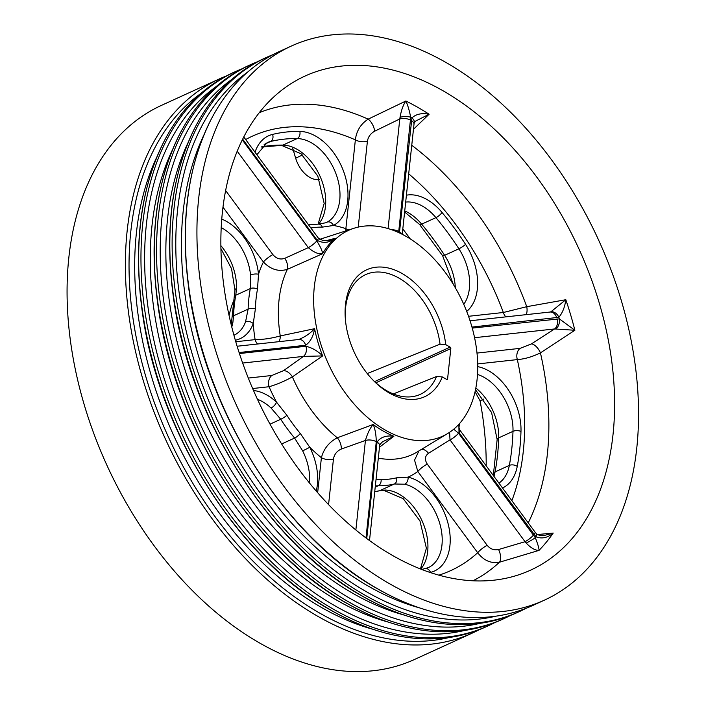 <?xml version="1.0" encoding="UTF-8"?>
<svg xmlns="http://www.w3.org/2000/svg" width="706" height="706" viewBox="0 0 706 706"><rect width="100%" height="100%" fill="white"/><g stroke="black" fill="none" stroke-linecap="round" stroke-linejoin="round"><path stroke-width="1.06" d="M226.388 75.948A304.577 199.013 65.5 0 0 219.681 78.781L161.374 105.415A304.577 199.013 65.5 0 0 73.459 359.857A304.577 199.013 65.5 0 0 260.037 643.237A304.577 199.013 65.5 0 0 414.431 659.51L472.738 632.885A304.577 199.013 65.5 0 0 479.277 629.673M486.196 465.836A273.46 178.68 65.5 0 0 480.071 400.814L475.067 391.768M410.204 238.857A273.46 178.68 65.5 0 0 402.808 228.956M319.306 179.562A24.516 16.017 -114.5 0 1 295.664 158.197L292.734 148.304M392.915 555.675A271.572 177.453 65.5 0 0 504.702 578.523A271.572 177.453 65.5 0 0 579.176 249.439A271.572 177.453 65.5 0 0 281.694 90.227A271.572 177.453 65.5 0 0 230.712 322.677A271.572 177.453 65.5 0 0 392.915 555.675M459.412 423.715L459.006 427.589L459.977 430.272A8.49 1.977 143.7 0 1 458.997 432.637A122.782 80.228 -114.5 0 1 458.529 433.237L535.307 537.725C537.84 544.079 539.084 548.297 539.031 550.371L499.451 562.223C490.997 563.715 483.751 560.546 477.697 552.727A9.434 2.18 143.6 0 1 487.14 545.297C490.326 549.083 494.138 550.495 498.577 549.524L525.052 541.705L450.013 439.891L449.607 432.293M537.548 534.539L553.204 533.056C547.662 537.804 541.943 539.066 536.039 536.825L459.006 432.654L458.865 424.315M472.252 328.105L559.328 318.874L574.869 330.267L540.434 352.859C532.315 356.821 524.62 359.072 517.33 359.601A9.434 6.981 83.8 0 1 520.093 348.358L531.406 343.91L554.581 328.952L474.582 337.697M505.858 316.87A9.434 6.981 83.8 0 1 503.369 312.493L526.755 306.686L565.824 299.715C564.871 307.004 562.55 312.864 558.861 317.294L471.97 327.081M388.079 228.585L399.79 118.952L374.63 131.228C370.579 133.487 368.17 136.823 367.411 141.226A9.434 4.792 6.1 0 1 355.365 139.867C356.451 130.919 360.713 124.009 368.161 119.146L405.879 101.002C407.68 104.823 409.286 110.242 410.715 117.258L398.74 231.444A122.782 80.228 -114.5 0 1 399.517 231.895L411.925 117.946C416.01 114.072 421.738 112.836 429.098 114.24L413.46 129.277M375.998 479.815L381.108 479.515A132.949 86.864 65.5 0 0 396.604 477.821L408.077 477.141A136.046 88.894 65.5 0 0 417.82 471.493L414.554 460.127L418.949 450.896M253.507 390.506A50.92 33.27 -114.5 0 1 276.558 402.199L286.892 415.305A132.949 86.864 65.5 0 0 300.271 433.449L309.793 447.286A136.046 88.894 65.5 0 0 321.398 457.717C323.763 448.76 329.058 442.124 337.283 437.791L373.183 424.491C375.107 428.869 376.13 434.596 376.272 441.682A8.49 4.307 -173.8 0 0 365.434 440.447C367.402 433.528 369.988 428.207 373.183 424.491A113.392 74.095 65.5 0 0 393.877 436.29L379.484 447.189M221.728 219.098A50.92 33.27 -114.5 0 1 258.52 274.246L257.496 289.107A132.949 86.864 65.5 0 0 255.378 308.954L253.251 323.542A136.046 88.894 65.5 0 0 255.113 339.621C263.153 339.604 271.536 338.377 280.256 335.932L314.576 328.696A113.392 74.095 65.5 0 0 322.642 355.921L303.483 356.398A8.49 6.266 -96.3 0 0 305.954 346.284C312.105 347.723 317.665 350.935 322.642 355.921L292.39 376.889C284.306 381.346 276.531 384.62 269.065 386.729A136.046 88.894 65.5 0 0 276.558 402.199A5.657 2.294 132.9 0 1 271.078 408.033A45.263 29.573 65.5 0 0 257.469 399.305M385.335 430.122A113.154 73.936 65.5 0 0 447.639 433.555A113.154 73.936 65.5 0 0 475.835 344.396A113.154 73.936 65.5 0 0 416.284 243.023A113.154 73.936 65.5 0 0 353.891 228.285A113.154 73.936 65.5 0 0 315.335 320.798A113.154 73.936 65.5 0 0 385.335 430.122M326.41 240.64L335.209 238.293C329.217 242.864 323.242 243.552 317.268 240.375A8.49 1.95 -36.5 0 0 318.265 238.01L318.265 238.01A8.49 1.95 -36.5 0 0 318.256 238.001L243.746 136.929M330.231 240.022L335.209 238.293A113.392 74.095 65.5 0 0 322.58 253.728C318.485 254.363 313.729 252.342 308.31 247.656A8.49 1.95 -36.5 0 0 316.8 240.949C320.515 246.888 322.448 251.142 322.58 253.728L287.368 269.348C278.667 271.951 270.68 269.507 263.409 262.014A136.046 88.894 65.5 0 0 258.52 274.246A5.657 1.986 174.3 0 0 250.551 275.005A45.263 29.573 65.5 0 0 221.181 227.544M255.025 152.222A50.92 33.27 -114.5 0 1 272.569 134.405A233.854 152.805 -114.5 0 1 299.829 131.422A50.92 33.27 -114.5 0 1 343.822 172.008A50.92 33.27 -114.5 0 1 333.497 225.452L322.315 227.129A132.949 86.864 65.5 0 0 310.878 227.994M345.931 230.862L345.869 228.682A136.046 88.894 65.5 0 0 333.497 225.452A5.657 4.28 -118.2 0 0 327.116 222.152A45.263 29.573 65.5 0 0 336.294 174.656A45.263 29.573 65.5 0 0 297.191 138.57A228.197 149.107 65.5 0 0 270.583 141.482A45.263 29.573 65.5 0 0 267.071 142.7L256.869 154.729M273.143 54.591A304.577 199.013 65.5 0 0 266.427 57.433L264.097 58.501A304.577 199.013 65.5 0 0 194.856 127.883A304.577 199.013 65.5 0 0 362.752 596.323A304.577 199.013 65.5 0 0 419.373 619.497A304.577 199.013 65.5 0 0 517.154 612.596L519.484 611.537A304.577 199.013 65.5 0 0 526.023 608.325M266.427 57.433A304.577 199.013 65.5 0 0 178.512 311.884A304.577 199.013 65.5 0 0 365.09 595.255A304.577 199.013 65.5 0 0 519.484 611.537M389.897 583.933A304.577 199.013 65.5 0 0 544.291 600.206A304.577 199.013 65.5 0 0 598.794 240.481A304.577 199.013 65.5 0 0 291.234 46.102A304.577 199.013 65.5 0 0 203.319 300.553A304.577 199.013 65.5 0 0 389.897 583.933M291.234 46.102L279.682 51.379A304.577 199.013 65.5 0 0 210.432 120.761A304.577 199.013 65.5 0 0 378.337 589.21A304.577 199.013 65.5 0 0 434.958 612.384A304.577 199.013 65.5 0 0 532.739 605.483L544.291 600.206M257.558 61.713A304.577 199.013 65.5 0 0 250.851 64.555L248.512 65.614A304.577 199.013 65.5 0 0 179.271 134.996A304.577 199.013 65.5 0 0 347.175 603.445A304.577 199.013 65.5 0 0 403.788 626.619A304.577 199.013 65.5 0 0 501.569 619.718L503.899 618.65A304.577 199.013 65.5 0 0 510.447 615.438M250.851 64.555A304.577 199.013 65.5 0 0 162.936 318.997A304.577 199.013 65.5 0 0 349.505 602.377A304.577 199.013 65.5 0 0 503.899 618.65M241.973 68.826A304.577 199.013 65.5 0 0 235.266 71.668L232.927 72.736A304.577 199.013 65.5 0 0 163.686 142.118A304.577 199.013 65.5 0 0 331.591 610.558A304.577 199.013 65.5 0 0 388.203 633.732A304.577 199.013 65.5 0 0 485.984 626.831L488.323 625.763A304.577 199.013 65.5 0 0 494.862 622.56M235.266 71.668A304.577 199.013 65.5 0 0 147.351 326.11A304.577 199.013 65.5 0 0 333.92 609.49A304.577 199.013 65.5 0 0 488.323 625.763M219.681 78.781A304.577 199.013 65.5 0 0 131.766 333.232A304.577 199.013 65.5 0 0 318.335 616.612A304.577 199.013 65.5 0 0 472.738 632.885M233.501 301.153A113.154 73.936 65.5 0 0 229.071 315.494M483.866 399.022L480.071 400.814M446.58 379.369L447.586 378.91A1.13 0.741 65.5 0 1 446.669 379.422L442.291 376.925A69.779 45.599 -114.5 0 1 374.524 381.637A69.779 45.599 -114.5 0 1 345.252 317.541A69.779 45.599 -114.5 0 1 389.933 268.404A69.779 45.599 -114.5 0 1 445.742 344.634L440.032 344.184L367.261 373.545M447.586 378.91L450.825 348.561A1.13 0.741 65.5 0 0 450.119 347.123L445.742 344.634M157.111 156.45A296.052 193.444 65.5 0 0 322.236 607.892A296.052 193.444 65.5 0 0 373.068 629.32M172.688 149.328A296.052 193.444 65.5 0 0 337.821 600.771A296.052 193.444 65.5 0 0 388.653 622.198M188.273 142.215A296.052 193.444 65.5 0 0 353.406 593.658A296.052 193.444 65.5 0 0 404.229 615.085M203.857 135.102A296.052 193.444 65.5 0 0 368.991 586.536A296.052 193.444 65.5 0 0 419.814 607.963M393.321 393.93L436.582 376.474L442.291 376.925M421.473 449.378A9.434 5.004 -121.7 0 1 428.498 453.278C424.888 456.05 424.474 459.65 427.262 464.063L487.14 545.297M544.044 535.536L553.204 533.056A265.297 173.349 -114.5 0 1 539.031 550.371C535.245 550.503 530.965 548.068 526.199 543.064L525.052 541.705A8.49 1.968 143.6 0 0 533.551 535.016M472.967 580.782A257.363 168.16 65.5 0 0 499.451 562.223A9.434 4.395 73.7 0 0 498.577 549.524M438.894 575.152A238.787 156.026 65.5 0 0 477.697 552.727L417.82 471.493A9.434 2.18 143.6 0 1 427.262 464.063M453.746 429.195L458.521 433.219A8.49 1.977 143.7 0 1 450.013 439.891L428.498 453.278M534.027 534.433A8.49 1.968 143.6 0 0 535.016 532.068L536.313 533.621A8.49 3.036 136.2 0 1 536.039 536.825A256.013 167.287 65.5 0 1 535.307 537.725A8.49 0.83 150.6 0 1 526.199 543.064M325.934 222.734L327.116 222.152M233.951 335.271A45.263 29.573 65.5 0 0 245.547 321.857L248.115 309.131L233.58 315.767A5.657 2.586 -178.2 0 0 232.027 317.471L231.33 324.186A5.657 3.142 -169.4 0 1 232.874 322.492L233.58 315.767A137.67 89.953 65.5 0 1 235.778 295.223A5.657 3.142 10.7 0 0 234.224 296.908L234.957 290.184A5.657 2.595 1.9 0 1 236.51 288.472L235.778 295.223L250.303 288.586L250.551 275.005M270.045 424.147L280.741 419.267L271.078 408.033M309.51 482.992A45.263 29.573 65.5 0 0 302.671 450.887L294.596 438.055A137.67 89.953 -114.5 0 1 280.741 419.267A5.657 0.953 147 0 0 286.892 415.305M375.213 487.166L378.31 485.754L375.345 485.922M421.764 569.46L428.207 567.668A45.263 29.573 65.5 0 0 439.935 524.09A45.263 29.573 65.5 0 0 404.759 484.21L394.354 483.998A137.67 89.953 -114.5 0 1 378.31 485.754A5.657 4.095 90.8 0 0 381.108 479.515M374.736 491.641A137.67 89.953 65.5 0 0 379.819 490.635L385.105 490.052A5.657 4.095 90.8 0 1 383.773 490.343L403.241 498.701L419.973 520.957L426.389 548.227L420.432 568.939M225.602 190.488L272.851 254.584C276.32 258.643 280.308 259.887 284.792 258.317A9.434 4.757 -114.6 0 1 287.368 269.348A117.258 76.619 65.5 0 0 280.256 335.932A9.434 5.939 -101.1 0 1 278.967 341.669M248.309 378.063L271.828 375.495L283.53 370.668A9.434 5.41 -125.7 0 1 292.39 376.889A117.258 76.619 65.5 0 0 337.283 437.791A9.434 4.88 -109.5 0 1 341.307 449.051C336.912 450.993 334.291 454.337 333.444 459.077L328.572 504.596M526.191 314.647A9.434 4.907 79.4 0 0 526.755 306.686A257.363 168.16 65.5 0 0 411.748 145.277M556.76 317.815A8.49 6.283 83.8 0 0 550 312.043L550 312.043A8.49 6.283 83.8 0 0 549.595 312.105L550.909 311.796L565.824 299.715A265.297 173.349 -114.5 0 1 574.869 330.267L554.581 328.952A8.49 6.283 83.8 0 0 557.069 318.838M528.238 522.881A257.363 168.16 65.5 0 0 540.434 352.859A9.434 4.395 57.2 0 0 531.406 343.91M374.63 131.228A9.434 4.157 63.9 0 0 368.161 119.146A257.363 168.16 65.5 0 0 259.208 112.731M400.046 117.32C401.264 110.321 403.205 104.876 405.879 101.002A265.297 173.349 -114.5 0 1 429.098 114.24L415.56 121.132L414.237 122.95A8.49 5.101 16 0 0 411.925 117.946A256.013 167.287 65.5 0 0 410.715 117.258A8.49 3.389 -2.5 0 0 400.046 117.32L399.79 118.952A8.49 4.315 6.1 0 1 410.636 120.17M348.861 229.909A9.434 4.792 6.1 0 1 345.869 228.682L355.365 139.867A238.787 156.026 65.5 0 0 245.679 139.532M391.715 229.759A8.49 4.324 6 0 1 398.74 231.471L398.572 232.53M399.552 232.98L399.517 231.912A8.49 4.333 6 0 1 401.829 234.092A8.49 4.315 6.1 0 0 399.517 231.895L399.517 231.912M272.851 254.584A9.434 2.18 -36.4 0 0 263.409 262.014L222.955 207.132M271.828 375.495A9.434 6.981 -96.2 0 0 269.065 386.729L252.651 388.529M235.778 341.739L255.113 339.621A9.434 6.981 -96.2 0 0 257.593 343.998M298.488 339.551C304.648 337.221 310.013 333.603 314.576 328.696C313.34 336.338 310.366 341.854 305.645 345.26A8.49 6.266 -96.3 0 0 298.894 339.489L298.894 339.489A8.49 6.266 -96.3 0 0 298.885 339.489L237.128 346.24M393.877 436.29L382.564 441.797C380.357 443.88 379.378 445.177 379.651 445.689A8.49 4.298 -173.8 0 0 379.651 445.689L379.651 445.689A8.49 4.298 -173.8 0 0 377.048 442.124C380.569 437.138 386.182 435.187 393.877 436.29M317.656 492.664L321.398 457.717A9.434 4.792 -173.9 0 0 333.444 459.077M550.909 311.796A8.49 6.425 68.2 0 1 558.861 317.294A256.013 167.287 65.5 0 1 559.328 318.874A8.49 5.93 97.9 0 1 555.966 328.846M411.413 120.62A8.49 4.315 6.1 0 1 414.007 124.185L414.237 122.95M245.547 321.857A5.657 3.583 20.4 0 1 253.251 323.542A50.92 33.27 -114.5 0 1 235.336 340.221M302.671 450.887L309.793 447.286A50.92 33.27 -114.5 0 1 316.226 491.014M404.759 484.21A5.657 3.821 -76.8 0 0 408.077 477.141A50.92 33.27 -114.5 0 1 448.434 525.043A50.92 33.27 -114.5 0 1 430.492 572.398A233.854 152.805 -114.5 0 1 430.157 572.478M440.032 344.184A65.808 43.004 65.5 0 0 363.952 275.455A65.808 43.004 65.5 0 0 345.331 318.627M373.748 380.861A65.808 43.004 65.5 0 0 418.579 395.06A65.808 43.004 65.5 0 0 436.582 376.474M378.319 458.15A117.258 76.619 65.5 0 0 417.228 451.937L447.639 433.555M353.891 228.285L320.083 239.228A117.258 76.619 65.5 0 0 319.739 239.343M468.528 316.297L503.369 312.493A238.787 156.026 65.5 0 0 408.703 173.844M406.418 195.183A50.92 33.27 -114.5 0 1 442.018 212.453A233.854 152.805 -114.5 0 1 465.554 244.373A50.92 33.27 -114.5 0 1 466.71 311.417M511.876 500.669A238.787 156.026 65.5 0 0 517.33 359.601L477.706 363.925M477.741 366.643A50.92 33.27 -114.5 0 1 520.984 431.445A233.854 152.805 -114.5 0 1 517.251 466.348A50.92 33.27 -114.5 0 1 502.522 487.987M200.804 93.519A301.409 196.948 65.5 0 0 139.082 350.873A301.409 196.948 65.5 0 0 320.003 613.276A301.409 196.948 65.5 0 0 449.245 637.5M216.389 86.397A301.409 196.948 65.5 0 0 154.667 343.76A301.409 196.948 65.5 0 0 335.579 606.163A301.409 196.948 65.5 0 0 464.83 630.387M231.974 79.284A301.409 196.948 65.5 0 0 170.252 336.638A301.409 196.948 65.5 0 0 351.164 599.041A301.409 196.948 65.5 0 0 480.415 623.266M247.559 72.162A301.409 196.948 65.5 0 0 185.837 329.525A301.409 196.948 65.5 0 0 366.749 591.928A301.409 196.948 65.5 0 0 495.991 616.153M374.559 381.628L450.119 347.123M375.848 382.802L450.825 348.561M498.921 483.107A45.263 29.573 65.5 0 0 509.353 465.395A228.197 149.107 65.5 0 0 512.988 431.34A45.263 29.573 65.5 0 0 477.521 374.48M475.853 387.991A45.263 29.573 -114.5 0 1 498.701 437.861A228.197 149.107 -114.5 0 1 495.065 471.917A45.263 29.573 -114.5 0 1 493.944 476.356M493.159 475.279L493.512 473.602A5.657 3.142 10.7 0 1 495.065 471.917L509.353 465.395A5.657 3.142 -169.3 0 1 517.251 466.348M475.509 389.721L491.588 412.551L497.148 439.573A5.657 2.586 -178.2 0 1 498.701 437.861L512.988 431.34A5.657 2.586 1.8 0 1 520.984 431.445M459.006 432.654L458.997 432.637A8.49 1.968 143.6 0 0 459.994 430.289A8.49 1.968 143.6 0 0 459.985 430.281M458.521 433.219L458.529 433.237A8.49 1.968 143.6 0 1 450.04 439.926M463.745 304.312A45.263 29.573 65.5 0 0 458.9 248.794A228.197 149.107 65.5 0 0 435.937 217.642A45.263 29.573 65.5 0 0 405.676 202.093M404.741 210.917A45.263 29.573 -114.5 0 1 421.65 224.164A228.197 149.107 -114.5 0 1 444.612 255.316A45.263 29.573 -114.5 0 1 455.317 287.757M453.331 284.412L442.627 255.757A5.657 0.953 -33 0 0 444.612 255.316L458.9 248.794A5.657 0.953 147 0 0 465.554 244.373M404.617 212.021L419.505 224.384A5.657 1.659 140.1 0 0 421.65 224.164L435.937 217.642A5.657 1.659 -39.9 0 0 442.018 212.453M261.432 146.901A228.197 149.107 -114.5 0 1 282.903 145.101A45.263 29.573 -114.5 0 1 319.95 176.076A45.263 29.573 -114.5 0 1 318.53 224.111M318.124 224.102L324.178 203.443L317.815 176.129L301.083 153.784L281.57 145.383A5.657 4.095 -89.2 0 0 282.903 145.101L297.191 138.57A5.657 4.095 90.8 0 0 299.829 131.422M264.141 144.43L270.583 141.482A5.657 4.245 -103.6 0 0 272.569 134.405M220.854 245.617A45.263 29.573 -114.5 0 1 236.51 288.472M255.378 308.954A5.657 2.586 1.8 0 0 248.115 309.131A137.67 89.953 -114.5 0 1 250.303 288.586A5.657 3.142 -169.3 0 1 257.496 289.107M232.874 322.492A45.263 29.573 -114.5 0 1 231.762 326.949M281.659 443.968L294.596 438.055A5.657 1.659 -39.9 0 0 300.271 433.449M374.727 491.764L379.246 490.838A5.657 4.245 76.4 0 0 379.819 490.635L394.354 483.998A5.657 4.245 -103.6 0 0 396.604 477.821M385.105 490.052A45.263 29.573 -114.5 0 1 422.153 521.019A45.263 29.573 -114.5 0 1 420.741 569.062M477 353.071L520.093 348.358M367.411 141.226L358.233 227.094M284.792 258.317L308.31 247.656L237.181 151.163M242.273 139.85L316.782 240.931A122.782 80.228 -114.5 0 1 317.259 240.349L242.635 139.117M283.53 370.668L303.483 356.398L242.661 363.043M239.44 353.547L305.936 346.284A122.782 80.228 -114.5 0 1 305.636 345.26L239.105 352.532M355.868 529.968L365.434 440.447L341.307 449.051M366.749 538.501L377.048 442.141A122.782 80.228 -114.5 0 1 376.272 441.7L365.99 537.928M391.636 229.732A8.49 4.315 6.1 0 1 398.74 231.444L398.74 231.471M308.284 247.621A8.49 1.968 -36.4 0 0 316.782 240.931L316.8 240.949M317.268 240.375L317.259 240.349A8.49 1.968 -36.4 0 0 318.247 237.984M303.448 356.398A8.49 6.283 -96.2 0 0 305.936 346.284L305.954 346.284M305.645 345.26L305.636 345.26A8.49 6.283 -96.2 0 0 298.867 339.489L298.894 339.489M377.048 442.141L377.048 442.124A8.49 4.315 -173.9 0 1 379.643 445.715L369.512 540.531M376.272 441.682L376.272 441.7A8.49 4.315 -173.9 0 0 365.434 440.482M322.315 227.129A5.657 4.095 -89.2 0 0 318.759 224.111L326.004 222.708M232.027 317.471L234.224 296.908M425.268 568.683A5.657 4.245 76.4 0 1 430.492 572.398M302.459 154.967L295.664 158.197M388.203 633.732C369.185 628.984 350.202 621.218 331.246 610.425C238.099 559.055 157.923 431.904 142.171 310.914C133.337 245.309 140.503 189.04 163.686 142.118M403.788 626.619C384.77 621.871 365.779 614.096 346.831 603.312C253.683 551.933 173.508 424.791 157.756 303.801C148.922 238.187 156.088 181.919 179.271 134.996M419.373 619.497C400.355 614.75 381.364 606.983 362.416 596.191C269.268 544.82 189.093 417.67 173.341 296.688C164.498 231.074 171.673 174.806 194.856 127.883M434.958 612.384C415.931 607.637 396.948 599.862 378.001 589.078C284.845 537.698 204.678 410.557 188.926 289.566C180.083 223.961 187.258 167.693 210.432 120.761M459.977 430.272L535.016 532.068M544.088 535.536C540.072 535.625 537.478 534.989 536.313 533.621M497.148 439.573L493.512 473.602M549.992 312.043L470.055 320.78M402.235 234.304L414.007 124.185M330.267 240.014C329.676 240.525 327.143 240.658 322.66 240.428L318.265 238.01M419.505 224.384L442.627 255.757M261.326 147.024L281.57 145.383M308.469 224.729L318.759 224.111M231.33 324.186L231.215 324.751M234.957 290.184L231.568 268.774L220.899 248.565M379.246 490.838L383.773 490.343"/></g></svg>
